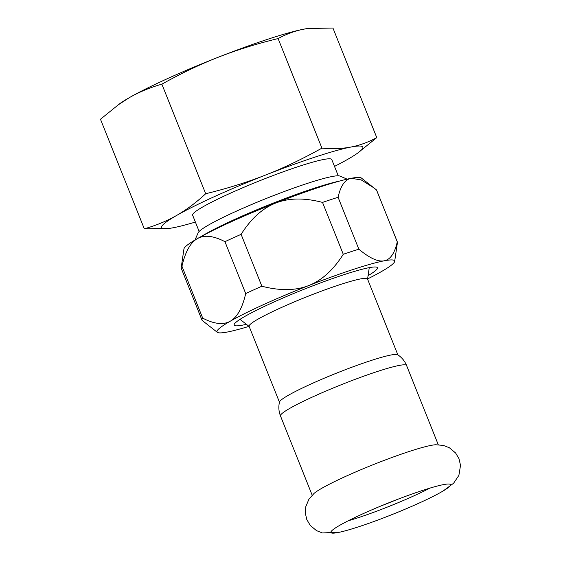 <?xml version="1.0" encoding="UTF-8"?>
<svg xmlns="http://www.w3.org/2000/svg" width="561" height="561" viewBox="0 0 561 561"><rect width="100%" height="100%" fill="white"/><g stroke="black" fill="none" stroke-linecap="round" stroke-linejoin="round"><path stroke-width="0.84" d="M443.288 490.875L453.618 483.224L458.891 475.363L460.525 465.342L458.968 458.646L455.602 452.979L449.389 447.762L443.463 445.434L435.75 444.754A67.909 6.402 158.2 0 0 431.136 445.371A67.909 6.402 158.2 0 0 367.167 467.117A67.909 6.402 158.2 0 0 314.013 493.442L308.901 499.255L305.766 506.744L305.31 513.098L306.783 519.521L310.275 525.447L316.509 530.636L322.449 532.95L339.952 532.137M337.911 532.557A64.403 6.073 158.2 0 0 341.039 531.884A64.403 6.073 158.2 0 0 418.899 503.182A64.403 6.073 158.2 0 0 442.685 491.233A64.403 6.073 158.2 0 0 450.259 484.402A64.403 6.073 158.2 0 0 443.442 484.62A64.403 6.073 158.2 0 0 376.62 507.796A64.403 6.073 158.2 0 0 330.85 532.158A64.403 6.073 158.2 0 0 337.911 532.557M395.835 500.04A59.62 5.624 -21.8 0 1 381.045 505.952M348.262 520.769A59.62 5.624 158.2 0 0 413.738 495.924A59.62 5.624 158.2 0 0 429.789 488.161M280.479 415.932A67.909 6.402 158.2 0 1 313.767 396.417A67.909 6.402 158.2 0 1 399.166 365.435A67.909 6.402 158.2 0 1 406.578 365.492C404.705 360.947 401.732 357.357 397.658 354.734A63.765 6.01 158.2 0 0 390.982 355.008A63.765 6.01 158.2 0 0 310.801 384.096A63.765 6.01 158.2 0 0 279.518 401.985C278.382 406.697 278.698 411.346 280.479 415.932L312.175 495.174M397.868 354.875L367.511 278.971A63.765 6.01 158.2 0 0 303.445 298.122A63.765 6.01 158.2 0 0 249.105 326.327L279.462 402.23M240.108 319.286A69.501 6.557 158.2 0 0 240.332 319.567L249.168 326.481M367.567 279.126L369.201 268.025A69.501 6.557 158.2 0 0 369.166 267.667M249.007 326.362A95.643 9.018 -21.8 0 1 227.45 332.007A95.643 9.018 -21.8 0 1 217.324 332.336A95.643 9.018 -21.8 0 1 230.333 321.165A95.643 9.018 -21.8 0 1 308.697 285.57A95.643 9.018 -21.8 0 1 384.173 260.816A95.643 9.018 -21.8 0 1 394.663 261.405A95.643 9.018 -21.8 0 1 381.291 271.657A95.643 9.018 -21.8 0 1 367.602 278.929M246.391 324.314A77.152 7.272 -21.8 0 1 242.597 325.128A77.152 7.272 -21.8 0 1 234.246 324.293A77.152 7.272 -21.8 0 1 290.381 294.876A77.152 7.272 -21.8 0 1 369.026 267.695A77.152 7.272 -21.8 0 1 376.866 267.246A77.152 7.272 -21.8 0 1 368.079 275.64M394.663 261.405L397.426 242.59A105.209 9.923 158.2 0 0 397.37 242.029A105.209 9.923 158.2 0 0 397.258 241.819C394.72 253.292 390.358 259.624 384.173 260.816C377.981 261.994 369.538 258.116 358.844 249.182A105.209 9.923 158.2 0 0 343.269 254.287C333.332 269.988 321.811 280.416 308.697 285.57C295.577 290.71 279.967 290.928 261.868 286.222A105.209 9.923 158.2 0 0 245.704 293.564C242.38 308.003 237.254 317.203 230.333 321.165C223.404 325.121 214.197 324.111 202.71 318.136A105.209 9.923 158.2 0 0 202.002 320.17A105.209 9.923 158.2 0 0 202.114 320.373L217.324 332.336M245.704 293.564L224.947 241.679A105.209 9.923 -21.8 0 1 241.111 234.337C251.048 218.629 262.576 208.208 275.689 203.054C288.81 197.914 304.42 197.696 322.519 202.402A105.209 9.923 -21.8 0 1 338.087 197.29C340.618 185.824 344.98 179.492 351.172 178.3A95.643 9.018 -21.8 0 1 361.298 177.97L376.501 189.934A105.209 9.923 -21.8 0 1 376.613 190.137L397.37 242.029M202.002 320.17L181.245 268.277A105.209 9.923 -21.8 0 1 181.196 267.716A105.209 9.923 -21.8 0 1 181.96 266.251C185.277 251.819 190.403 242.618 197.332 238.649A95.643 9.018 -21.8 0 1 275.689 203.054A95.643 9.018 -21.8 0 1 351.172 178.3L361.193 179.906L374.04 187.949M181.196 267.716L183.952 248.902A95.643 9.018 -21.8 0 1 197.332 238.649C204.26 234.694 213.468 235.704 224.947 241.679M241.111 234.337L261.868 286.222M343.269 254.287L322.519 202.402M181.96 266.251L202.71 318.136M338.087 197.29L358.844 249.182M397.258 241.819L376.501 189.934M195.382 222.058A108.399 10.224 -21.8 0 1 173.391 227.717A108.399 10.224 -21.8 0 1 169.394 228.383A108.399 10.224 -21.8 0 1 176.659 215.431C166.905 220.992 156.126 225.459 144.303 228.818L100.475 119.248L119.563 103.799A108.399 10.224 -21.8 0 1 129.507 97.551A108.399 10.224 -21.8 0 1 218.32 57.208A108.399 10.224 -21.8 0 1 303.859 29.151A108.399 10.224 -21.8 0 1 307.856 28.485L332.946 28.05L376.775 137.62C368.304 142.221 359.713 145.355 351.011 147.031A108.399 10.224 -21.8 0 1 357.687 153.069A108.399 10.224 -21.8 0 1 347.743 159.317A108.399 10.224 -21.8 0 1 334.503 166.407M265.465 175.088A108.399 10.224 -21.8 0 1 351.011 147.031C342.301 148.693 332.603 149.058 321.923 148.132C302.737 158.854 283.922 167.837 265.465 175.088C247.008 182.318 227.086 188.538 205.691 193.734C196.077 202.619 186.399 209.849 176.659 215.431A108.399 10.224 -21.8 0 1 265.465 175.088M199.141 231.448L192.633 215.2A74.922 7.062 -21.8 0 1 244.007 187.234A74.922 7.062 -21.8 0 1 323.585 159.492A74.922 7.062 -21.8 0 1 331.761 159.548L338.262 175.803M357.687 153.069L376.775 137.62M144.303 228.818L169.394 228.383M117.221 105.489L129.507 97.551C139.261 91.99 150.046 87.523 161.863 84.164C181.049 73.442 199.863 64.452 218.32 57.208C236.777 49.978 256.707 43.758 278.102 38.562C286.566 33.962 295.156 30.827 303.859 29.151L308.298 28.429M205.691 193.734L161.863 84.164M321.923 148.132L278.102 38.562M347.154 179.148L339.889 176.07A76.675 7.23 158.2 0 0 332.091 176.519A76.675 7.23 158.2 0 0 253.937 203.531A76.675 7.23 158.2 0 0 198.145 232.766L195.004 240.003M201.925 236.097A84.325 7.952 -21.8 0 1 269.147 204.744A84.325 7.952 -21.8 0 1 339.447 181.098M406.578 365.492L438.274 444.733"/></g></svg>
